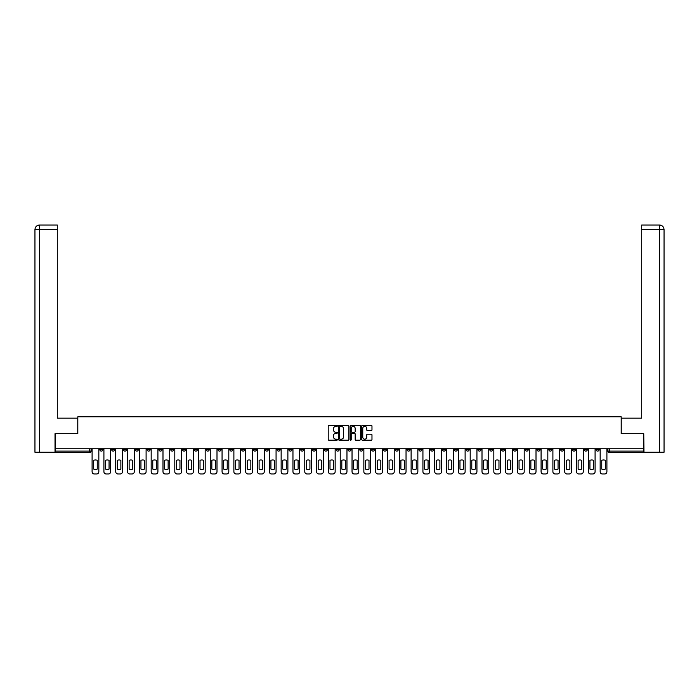 <?xml version="1.0" encoding="UTF-8"?>
<svg xmlns="http://www.w3.org/2000/svg" width="699" height="699" viewBox="0 0 699 699"><rect width="100%" height="100%" fill="white"/><g stroke="black" fill="none" stroke-linecap="round" stroke-linejoin="round"><path stroke-width="1.05" d="M337.381 425.866A0.524 0.524 0 0 0 336.866 425.341L328.958 425.341A0.743 0.743 0 0 0 328.215 426.084L328.215 439.47A0.743 0.743 0 0 0 328.958 440.213L336.866 440.213A0.524 0.524 0 0 0 337.381 439.688A0.524 0.524 0 0 0 336.866 439.173L335.843 439.173A2.377 2.377 0 0 1 333.458 436.788L333.458 435.678A2.377 2.377 0 0 1 335.843 433.301L336.866 433.301A0.524 0.524 0 0 0 337.381 432.777A0.524 0.524 0 0 0 336.866 432.253L335.843 432.253A2.377 2.377 0 0 1 333.458 429.876L333.458 428.758A2.377 2.377 0 0 1 335.843 426.381L336.866 426.381A0.524 0.524 0 0 0 337.381 425.866M489.772 448.758L489.772 449.588L492.804 449.588A1.512 1.512 0 0 1 491.283 451.108A1.512 1.512 0 0 1 489.772 449.588L489.772 448.758M418.876 448.758L418.876 449.588L421.908 449.588A1.512 1.512 0 0 1 420.396 451.108A1.512 1.512 0 0 1 418.876 449.588L418.876 448.758M407.063 448.758L407.063 449.588L410.095 449.588A1.512 1.512 0 0 1 408.574 451.108A1.512 1.512 0 0 1 407.063 449.588L407.063 448.758M336.167 448.758L336.167 449.588L339.198 449.588A1.512 1.512 0 0 1 337.687 451.108A1.512 1.512 0 0 1 336.167 449.588L336.167 448.758M324.353 448.758L324.353 449.588L327.385 449.588A1.512 1.512 0 0 1 325.865 451.108A1.512 1.512 0 0 1 324.353 449.588L324.353 448.758M312.54 448.758L312.54 449.588L315.572 449.588A1.512 1.512 0 0 1 314.052 451.108A1.512 1.512 0 0 1 312.54 449.588L312.54 448.758M288.905 448.758L288.905 449.588L291.937 449.588A1.512 1.512 0 0 1 290.426 451.108A1.512 1.512 0 0 1 288.905 449.588L288.905 448.758M265.279 449.588L265.279 448.758L265.279 449.588A1.512 1.512 0 0 0 266.791 451.108A1.512 1.512 0 0 1 265.279 449.588L268.302 449.588A1.512 1.512 0 0 1 266.791 451.108A1.512 1.512 0 0 0 268.302 449.588L268.302 448.758L268.302 449.588M253.457 449.588L253.457 448.758L253.457 449.588A1.512 1.512 0 0 0 254.978 451.108A1.512 1.512 0 0 1 253.457 449.588L256.489 449.588A1.512 1.512 0 0 1 254.978 451.108M241.644 449.588L241.644 448.758L241.644 449.588A1.512 1.512 0 0 0 243.165 451.108A1.512 1.512 0 0 1 241.644 449.588L244.676 449.588A1.512 1.512 0 0 1 243.165 451.108A1.512 1.512 0 0 0 244.676 449.588L244.676 448.758L244.676 449.588M229.831 448.758L229.831 449.588L232.863 449.588A1.512 1.512 0 0 1 231.343 451.108A1.512 1.512 0 0 1 229.831 449.588L229.831 448.758M218.018 448.758L218.018 449.588L221.041 449.588A1.512 1.512 0 0 1 219.53 451.108A1.512 1.512 0 0 1 218.018 449.588L218.018 448.758M206.196 448.758L206.196 449.588L209.228 449.588A1.512 1.512 0 0 1 207.717 451.108A1.512 1.512 0 0 1 206.196 449.588L206.196 448.758M194.383 449.588L194.383 448.758L194.383 449.588A1.512 1.512 0 0 0 195.895 451.108A1.512 1.512 0 0 1 194.383 449.588L197.415 449.588A1.512 1.512 0 0 1 195.895 451.108M170.748 449.588L170.748 448.758L170.748 449.588A1.512 1.512 0 0 0 172.269 451.108A1.512 1.512 0 0 1 170.748 449.588L173.78 449.588A1.512 1.512 0 0 1 172.269 451.108A1.512 1.512 0 0 0 173.78 449.588L173.78 448.758L173.78 449.588M158.935 449.588L158.935 448.758L158.935 449.588A1.512 1.512 0 0 0 160.455 451.108A1.512 1.512 0 0 1 158.935 449.588L161.967 449.588A1.512 1.512 0 0 1 160.455 451.108A1.512 1.512 0 0 0 161.967 449.588L161.967 448.758L161.967 449.588M147.122 449.588L147.122 448.758L147.122 449.588A1.512 1.512 0 0 0 148.634 451.108A1.512 1.512 0 0 1 147.122 449.588L150.154 449.588A1.512 1.512 0 0 1 148.634 451.108A1.512 1.512 0 0 0 150.154 449.588L150.154 448.758L150.154 449.588M135.309 449.588L135.309 448.758L135.309 449.588A1.512 1.512 0 0 0 136.821 451.108A1.512 1.512 0 0 1 135.309 449.588L138.332 449.588A1.512 1.512 0 0 1 136.821 451.108M123.487 449.588L123.487 448.758L123.487 449.588A1.512 1.512 0 0 0 125.007 451.108A1.512 1.512 0 0 1 123.487 449.588L126.519 449.588A1.512 1.512 0 0 1 125.007 451.108A1.512 1.512 0 0 0 126.519 449.588L126.519 448.758L126.519 449.588M111.674 449.588L111.674 448.758L111.674 449.588A1.512 1.512 0 0 0 113.186 451.108A1.512 1.512 0 0 1 111.674 449.588L114.706 449.588A1.512 1.512 0 0 1 113.186 451.108A1.512 1.512 0 0 0 114.706 449.588L114.706 448.758L114.706 449.588M371.23 430.584A0.743 0.743 0 0 0 371.973 429.841L371.973 426.084A0.743 0.743 0 0 0 371.23 425.341L362.458 425.341A0.743 0.743 0 0 0 361.715 426.084L361.715 439.47A0.743 0.743 0 0 0 362.458 440.213L371.23 440.213A0.743 0.743 0 0 0 371.973 439.47L371.973 434.935A0.743 0.743 0 0 0 371.23 434.193L367.473 434.193A0.743 0.743 0 0 0 366.73 434.935L366.73 437.181A1.992 1.992 0 0 1 364.738 439.173A1.992 1.992 0 0 1 362.755 437.181L362.755 428.373A1.992 1.992 0 0 1 364.738 426.381A1.992 1.992 0 0 1 366.73 428.373L366.73 429.841A0.743 0.743 0 0 0 367.473 430.584L371.23 430.584M39.607 452.244L34.95 452.244L34.95 229.569C35.221 226.808 36.732 225.288 39.485 225.017L57.292 225.017L57.292 229.569L39.607 229.569L39.607 452.244L55.02 452.244L55.02 433.686L77.816 433.686L77.816 416.796L621.184 416.796L621.184 433.686L643.753 433.686L643.753 448.758L55.247 448.758L55.247 451.108L91.071 451.108L91.071 448.758L91.071 451.108A1.512 1.512 0 0 1 89.559 452.62L55.247 452.62L55.247 451.108M55.247 433.686L55.247 448.758M348.853 426.084A0.743 0.743 0 0 0 348.102 425.341L339.33 425.341A0.743 0.743 0 0 0 338.587 426.084L338.587 439.47A0.743 0.743 0 0 0 339.33 440.213L348.102 440.213A0.743 0.743 0 0 0 348.853 439.47L348.853 426.084M350.898 425.341L359.67 425.341A0.743 0.743 0 0 1 360.413 426.084L360.413 439.47A0.743 0.743 0 0 1 359.67 440.213L355.913 440.213A0.743 0.743 0 0 1 355.171 439.47L355.171 434.044A0.743 0.743 0 0 0 354.428 433.301L351.938 433.301A0.743 0.743 0 0 0 351.195 434.044L351.195 439.688A0.524 0.524 0 0 1 350.671 440.213A0.524 0.524 0 0 1 350.147 439.688L350.147 426.084A0.743 0.743 0 0 1 350.898 425.341M607.929 448.758L607.929 451.108L643.753 451.108L643.753 452.62L609.441 452.62A1.512 1.512 0 0 1 607.929 451.108M643.753 448.758L643.753 451.108M599.139 448.758L599.139 449.588A1.512 1.512 0 0 1 597.628 451.108A1.512 1.512 0 0 1 596.107 449.588L599.139 449.588M596.107 448.758L596.107 449.588M587.326 448.758L587.326 449.588A1.512 1.512 0 0 1 585.814 451.108A1.512 1.512 0 0 1 584.294 449.588A1.512 1.512 0 0 0 585.814 451.108A1.512 1.512 0 0 0 587.326 449.588L584.294 449.588L584.294 448.758M575.513 448.758L575.513 449.588A1.512 1.512 0 0 1 573.993 451.108A1.512 1.512 0 0 1 572.481 449.588L575.513 449.588M572.481 448.758L572.481 449.588M563.691 448.758L563.691 449.588A1.512 1.512 0 0 1 562.179 451.108A1.512 1.512 0 0 1 560.668 449.588L563.691 449.588M560.668 448.758L560.668 449.588M551.878 449.588L551.878 448.758L551.878 449.588A1.512 1.512 0 0 1 550.366 451.108A1.512 1.512 0 0 1 548.846 449.588L551.878 449.588A1.512 1.512 0 0 1 550.366 451.108M548.846 448.758L548.846 449.588M540.065 448.758L540.065 449.588A1.512 1.512 0 0 1 538.545 451.108A1.512 1.512 0 0 1 537.033 449.588A1.512 1.512 0 0 0 538.545 451.108M537.033 448.758L537.033 449.588L540.065 449.588M528.252 448.758L528.252 449.588A1.512 1.512 0 0 1 526.731 451.108A1.512 1.512 0 0 1 525.22 449.588L528.252 449.588A1.512 1.512 0 0 1 526.731 451.108M525.22 448.758L525.22 449.588M516.43 448.758L516.43 449.588A1.512 1.512 0 0 1 514.918 451.108A1.512 1.512 0 0 1 513.398 449.588A1.512 1.512 0 0 0 514.918 451.108M513.398 448.758L513.398 449.588L516.43 449.588M504.617 448.758L504.617 449.588A1.512 1.512 0 0 1 503.105 451.108A1.512 1.512 0 0 1 501.585 449.588L504.617 449.588M501.585 448.758L501.585 449.588M492.804 448.758L492.804 449.588A1.512 1.512 0 0 1 491.283 451.108M480.982 448.758L480.982 449.588A1.512 1.512 0 0 1 479.47 451.108A1.512 1.512 0 0 1 477.959 449.588L480.982 449.588M477.959 448.758L477.959 449.588M469.169 448.758L469.169 449.588A1.512 1.512 0 0 1 467.657 451.108A1.512 1.512 0 0 1 466.137 449.588L469.169 449.588M466.137 448.758L466.137 449.588M457.356 448.758L457.356 449.588A1.512 1.512 0 0 1 455.835 451.108A1.512 1.512 0 0 1 454.324 449.588A1.512 1.512 0 0 0 455.835 451.108M454.324 448.758L454.324 449.588L457.356 449.588M445.543 448.758L445.543 449.588A1.512 1.512 0 0 1 444.022 451.108A1.512 1.512 0 0 1 442.511 449.588L445.543 449.588M442.511 448.758L442.511 449.588M433.721 448.758L433.721 449.588A1.512 1.512 0 0 1 432.209 451.108A1.512 1.512 0 0 1 430.698 449.588L433.721 449.588M430.698 448.758L430.698 449.588M421.908 448.758L421.908 449.588M410.095 448.758L410.095 449.588L410.095 448.758M398.273 448.758L398.273 449.588A1.512 1.512 0 0 1 396.761 451.108A1.512 1.512 0 0 1 395.25 449.588L398.273 449.588M395.25 448.758L395.25 449.588M386.46 448.758L386.46 449.588A1.512 1.512 0 0 1 384.948 451.108A1.512 1.512 0 0 1 383.428 449.588L386.46 449.588M383.428 448.758L383.428 449.588M374.647 448.758L374.647 449.588A1.512 1.512 0 0 1 373.135 451.108A1.512 1.512 0 0 1 371.615 449.588L374.647 449.588M371.615 448.758L371.615 449.588M362.833 448.758L362.833 449.588A1.512 1.512 0 0 1 361.313 451.108A1.512 1.512 0 0 1 359.802 449.588L362.833 449.588M359.802 448.758L359.802 449.588M351.012 448.758L351.012 449.588A1.512 1.512 0 0 1 349.5 451.108A1.512 1.512 0 0 1 347.988 449.588L351.012 449.588M347.988 448.758L347.988 449.588M339.198 448.758L339.198 449.588A1.512 1.512 0 0 1 337.687 451.108M327.385 448.758L327.385 449.588M315.572 449.588L315.572 448.758L315.572 449.588A1.512 1.512 0 0 1 314.052 451.108M303.75 448.758L303.75 449.588A1.512 1.512 0 0 1 302.239 451.108A1.512 1.512 0 0 1 300.727 449.588A1.512 1.512 0 0 0 302.239 451.108A1.512 1.512 0 0 0 303.75 449.588L300.727 449.588L300.727 448.758M291.937 449.588L291.937 448.758L291.937 449.588A1.512 1.512 0 0 1 290.426 451.108M280.124 448.758L280.124 449.588A1.512 1.512 0 0 1 278.604 451.108A1.512 1.512 0 0 1 277.092 449.588A1.512 1.512 0 0 0 278.604 451.108M277.092 448.758L277.092 449.588L280.124 449.588M256.489 448.758L256.489 449.588L256.489 448.758M232.863 449.588L232.863 448.758L232.863 449.588A1.512 1.512 0 0 1 231.343 451.108M221.041 449.588L221.041 448.758L221.041 449.588A1.512 1.512 0 0 1 219.53 451.108M209.228 449.588L209.228 448.758L209.228 449.588A1.512 1.512 0 0 1 207.717 451.108M197.415 448.758L197.415 449.588L197.415 448.758M185.602 449.588L185.602 448.758L185.602 449.588A1.512 1.512 0 0 1 184.082 451.108A1.512 1.512 0 0 1 182.57 449.588L185.602 449.588A1.512 1.512 0 0 1 184.082 451.108M182.57 448.758L182.57 449.588M138.332 448.758L138.332 449.588L138.332 448.758M102.893 448.758L102.893 449.588A1.512 1.512 0 0 1 101.372 451.108A1.512 1.512 0 0 1 99.861 449.588A1.512 1.512 0 0 0 101.372 451.108A1.512 1.512 0 0 0 102.893 449.588L102.893 448.758M99.861 448.758L99.861 449.588L102.893 449.588M89.559 448.758L89.559 452.62A1.512 1.512 0 0 0 91.071 451.108M340.151 426.381A0.524 0.524 0 0 0 339.627 426.906L339.627 438.649A0.524 0.524 0 0 0 340.151 439.173L341.226 439.173A2.377 2.377 0 0 0 343.611 436.788L343.611 428.758A2.377 2.377 0 0 0 341.226 426.381L340.151 426.381M355.171 428.408A1.992 1.992 0 0 0 353.178 426.416A1.992 1.992 0 0 0 351.195 428.408L351.195 431.51A0.743 0.743 0 0 0 351.938 432.253L354.428 432.253A0.743 0.743 0 0 0 355.171 431.51L355.171 428.408M93.683 460.318L93.683 469.09A4.736 4.736 131.6 0 0 97.248 469.09A4.736 4.736 -131.6 0 1 93.683 469.09L93.683 460.318A4.736 4.736 -131.6 0 1 97.248 460.318A4.736 4.736 131.6 0 0 93.683 460.318M97.248 460.318L97.248 469.09L97.248 460.318M92.093 471.711L92.093 448.758L92.093 471.711A2.272 2.272 48.4 0 0 94.365 473.983L96.567 473.983A2.272 2.272 48.4 0 0 98.839 471.711L98.839 448.758M94.365 473.983L96.567 473.983M105.505 460.318L105.505 469.09A4.736 4.736 131.6 0 0 109.061 469.09A4.736 4.736 -131.6 0 1 105.505 469.09L105.505 460.318A4.736 4.736 -131.6 0 1 109.061 460.318A4.736 4.736 131.6 0 0 105.505 460.318M109.061 460.318L109.061 469.09L109.061 460.318M103.915 471.711L103.915 448.758L103.915 471.711A2.272 2.272 48.4 0 0 106.187 473.983L108.38 473.983A2.272 2.272 48.4 0 0 110.652 471.711L110.652 448.758M117.318 460.318L117.318 469.09A4.736 4.736 131.6 0 0 120.875 469.09A4.736 4.736 -131.6 0 1 117.318 469.09L117.318 460.318A4.736 4.736 -131.6 0 1 120.875 460.318A4.736 4.736 131.6 0 0 117.318 460.318M120.875 460.318L120.875 469.09L120.875 460.318M115.728 471.711L115.728 448.758L115.728 471.711A2.272 2.272 48.4 0 0 118 473.983L120.193 473.983A2.272 2.272 48.4 0 0 122.465 471.711L122.465 448.758M77.746 433.686L77.746 418.159L57.292 418.159L57.292 229.569M39.607 225.017L39.607 229.569L34.95 229.569L34.95 406.801L34.95 229.569C35.212 226.808 36.732 225.296 39.494 225.017M621.254 433.686L621.254 418.159L641.708 418.159L641.708 225.017L659.498 225.017L659.393 229.569L641.708 229.569M664.05 452.244L664.05 406.801L664.05 452.244L643.98 452.244L643.753 433.686M659.393 452.244L659.393 229.569L664.05 229.569L664.05 406.801L664.05 229.569C663.779 226.808 662.268 225.288 659.515 225.017M106.187 473.983L108.38 473.983M118 473.983L120.193 473.983M129.132 460.318L129.132 469.09A4.736 4.736 131.6 0 0 132.696 469.09A4.736 4.736 -131.6 0 1 129.132 469.09L129.132 460.318A4.736 4.736 -131.6 0 1 132.696 460.318A4.736 4.736 131.6 0 0 129.132 460.318M132.696 460.318L132.696 469.09L132.696 460.318M127.541 471.711L127.541 448.758L127.541 471.711A2.272 2.272 48.4 0 0 129.813 473.983L132.015 473.983A2.272 2.272 48.4 0 0 134.287 471.711L134.287 448.758M140.945 460.318L140.945 469.09A4.736 4.736 131.6 0 0 144.51 469.09A4.736 4.736 -131.6 0 1 140.945 469.09L140.945 460.318A4.736 4.736 -131.6 0 1 144.51 460.318A4.736 4.736 131.6 0 0 140.945 460.318M144.51 460.318L144.51 469.09L144.51 460.318M139.354 471.711L139.354 448.758L139.354 471.711A2.272 2.272 48.4 0 0 141.626 473.983L143.828 473.983A2.272 2.272 48.4 0 0 146.1 471.711L146.1 448.758M152.766 460.318L152.766 469.09A4.736 4.736 131.6 0 0 156.323 469.09A4.736 4.736 -131.6 0 1 152.766 469.09L152.766 460.318A4.736 4.736 -131.6 0 1 156.323 460.318A4.736 4.736 131.6 0 0 152.766 460.318M156.323 460.318L156.323 469.09L156.323 460.318M151.176 471.711L151.176 448.758L151.176 471.711A2.272 2.272 48.4 0 0 153.448 473.983L155.641 473.983A2.272 2.272 48.4 0 0 157.913 471.711L157.913 448.758M129.813 473.983L132.015 473.983M141.626 473.983L143.828 473.983M153.448 473.983L155.641 473.983M164.58 460.318L164.58 469.09A4.736 4.736 131.6 0 0 168.136 469.09A4.736 4.736 -131.6 0 1 164.58 469.09L164.58 460.318A4.736 4.736 -131.6 0 1 168.136 460.318L168.136 469.09L168.136 460.318A4.736 4.736 131.6 0 0 164.58 460.318M162.989 471.711L162.989 448.758L162.989 471.711A2.272 2.272 48.4 0 0 165.261 473.983L167.454 473.983A2.272 2.272 48.4 0 0 169.726 471.711L169.726 448.758M176.393 460.318L176.393 469.09A4.736 4.736 131.6 0 0 179.958 469.09A4.736 4.736 -131.6 0 1 176.393 469.09L176.393 460.318A4.736 4.736 -131.6 0 1 179.958 460.318L179.958 469.09L179.958 460.318A4.736 4.736 131.6 0 0 176.393 460.318M174.802 471.711L174.802 448.758L174.802 471.711A2.272 2.272 48.4 0 0 177.074 473.983L179.276 473.983A2.272 2.272 48.4 0 0 181.548 471.711L181.548 448.758M188.214 460.318L188.214 469.09A4.736 4.736 131.6 0 0 191.771 469.09A4.736 4.736 -131.6 0 1 188.214 469.09L188.214 460.318A4.736 4.736 -131.6 0 1 191.771 460.318L191.771 469.09L191.771 460.318A4.736 4.736 131.6 0 0 188.214 460.318M186.624 471.711L186.624 448.758L186.624 471.711A2.272 2.272 48.4 0 0 188.896 473.983L191.089 473.983A2.272 2.272 48.4 0 0 193.361 471.711L193.361 448.758M200.028 460.318L200.028 469.09A4.736 4.736 131.6 0 0 203.584 469.09A4.736 4.736 -131.6 0 1 200.028 469.09L200.028 460.318A4.736 4.736 -131.6 0 1 203.584 460.318L203.584 469.09L203.584 460.318A4.736 4.736 131.6 0 0 200.028 460.318M198.437 471.711L198.437 448.758L198.437 471.711A2.272 2.272 48.4 0 0 200.709 473.983L202.902 473.983A2.272 2.272 48.4 0 0 205.174 471.711L205.174 448.758M211.841 460.318L211.841 469.09A4.736 4.736 131.6 0 0 215.406 469.09A4.736 4.736 -131.6 0 1 211.841 469.09L211.841 460.318A4.736 4.736 -131.6 0 1 215.406 460.318L215.406 469.09L215.406 460.318A4.736 4.736 131.6 0 0 211.841 460.318M210.25 471.711L210.25 448.758L210.25 471.711A2.272 2.272 48.4 0 0 212.522 473.983L214.724 473.983A2.272 2.272 48.4 0 0 216.996 471.711L216.996 448.758M223.654 460.318L223.654 469.09A4.736 4.736 131.6 0 0 227.219 469.09A4.736 4.736 -131.6 0 1 223.654 469.09L223.654 460.318A4.736 4.736 -131.6 0 1 227.219 460.318L227.219 469.09L227.219 460.318A4.736 4.736 131.6 0 0 223.654 460.318M222.064 471.711L222.064 448.758L222.064 471.711A2.272 2.272 48.4 0 0 224.335 473.983L226.537 473.983A2.272 2.272 48.4 0 0 228.809 471.711L228.809 448.758M235.476 460.318L235.476 469.09A4.736 4.736 131.6 0 0 239.032 469.09A4.736 4.736 -131.6 0 1 235.476 469.09L235.476 460.318A4.736 4.736 -131.6 0 1 239.032 460.318L239.032 469.09L239.032 460.318A4.736 4.736 131.6 0 0 235.476 460.318M233.885 471.711L233.885 448.758L233.885 471.711A2.272 2.272 48.4 0 0 236.157 473.983L238.35 473.983A2.272 2.272 48.4 0 0 240.622 471.711L240.622 448.758M247.289 460.318L247.289 469.09A4.736 4.736 131.6 0 0 250.845 469.09A4.736 4.736 -131.6 0 1 247.289 469.09L247.289 460.318A4.736 4.736 -131.6 0 1 250.845 460.318L250.845 469.09L250.845 460.318A4.736 4.736 131.6 0 0 247.289 460.318M245.698 471.711L245.698 448.758L245.698 471.711A2.272 2.272 48.4 0 0 247.97 473.983L250.163 473.983A2.272 2.272 48.4 0 0 252.435 471.711L252.435 448.758M259.102 460.318L259.102 469.09A4.736 4.736 131.6 0 0 262.667 469.09A4.736 4.736 -131.6 0 1 259.102 469.09L259.102 460.318A4.736 4.736 -131.6 0 1 262.667 460.318L262.667 469.09L262.667 460.318A4.736 4.736 131.6 0 0 259.102 460.318M257.512 471.711L257.512 448.758L257.512 471.711A2.272 2.272 48.4 0 0 259.783 473.983L261.985 473.983A2.272 2.272 48.4 0 0 264.257 471.711L264.257 448.758M270.924 460.318L270.924 469.09A4.736 4.736 131.6 0 0 274.48 469.09A4.736 4.736 -131.6 0 1 270.924 469.09L270.924 460.318A4.736 4.736 -131.6 0 1 274.48 460.318L274.48 469.09L274.48 460.318A4.736 4.736 131.6 0 0 270.924 460.318M269.325 471.711L269.325 448.758L269.325 471.711A2.272 2.272 48.4 0 0 271.605 473.983L273.798 473.983A2.272 2.272 48.4 0 0 276.07 471.711L276.07 448.758M282.737 460.318L282.737 469.09A4.736 4.736 131.6 0 0 286.293 469.09A4.736 4.736 -131.6 0 1 282.737 469.09L282.737 460.318A4.736 4.736 -131.6 0 1 286.293 460.318L286.293 469.09L286.293 460.318A4.736 4.736 131.6 0 0 282.737 460.318M281.147 471.711L281.147 448.758L281.147 471.711A2.272 2.272 48.4 0 0 283.418 473.983L285.611 473.983A2.272 2.272 48.4 0 0 287.883 471.711L287.883 448.758M294.55 460.318L294.55 469.09A4.736 4.736 131.6 0 0 298.106 469.09A4.736 4.736 -131.6 0 1 294.55 469.09L294.55 460.318A4.736 4.736 -131.6 0 1 298.106 460.318L298.106 469.09L298.106 460.318A4.736 4.736 131.6 0 0 294.55 460.318M292.96 471.711L292.96 448.758L292.96 471.711A2.272 2.272 48.4 0 0 295.231 473.983L297.424 473.983A2.272 2.272 48.4 0 0 299.705 471.711L299.705 448.758M306.363 460.318L306.363 469.09A4.736 4.736 131.6 0 0 309.928 469.09A4.736 4.736 -131.6 0 1 306.363 469.09L306.363 460.318A4.736 4.736 -131.6 0 1 309.928 460.318L309.928 469.09L309.928 460.318A4.736 4.736 131.6 0 0 306.363 460.318M304.773 471.711L304.773 448.758L304.773 471.711A2.272 2.272 48.4 0 0 307.044 473.983L309.246 473.983A2.272 2.272 48.4 0 0 311.518 471.711L311.518 448.758M318.185 460.318L318.185 469.09A4.736 4.736 131.6 0 0 321.741 469.09A4.736 4.736 -131.6 0 1 318.185 469.09L318.185 460.318A4.736 4.736 -131.6 0 1 321.741 460.318L321.741 469.09L321.741 460.318A4.736 4.736 131.6 0 0 318.185 460.318M316.595 471.711L316.595 448.758L316.595 471.711A2.272 2.272 48.4 0 0 318.866 473.983L321.059 473.983A2.272 2.272 48.4 0 0 323.331 471.711L323.331 448.758M329.998 460.318L329.998 469.09A4.736 4.736 131.6 0 0 333.554 469.09A4.736 4.736 -131.6 0 1 329.998 469.09L329.998 460.318A4.736 4.736 -131.6 0 1 333.554 460.318L333.554 469.09L333.554 460.318A4.736 4.736 131.6 0 0 329.998 460.318M328.408 471.711L328.408 448.758L328.408 471.711A2.272 2.272 48.4 0 0 330.679 473.983L332.873 473.983A2.272 2.272 48.4 0 0 335.144 471.711L335.144 448.758M341.811 460.318L341.811 469.09A4.736 4.736 131.6 0 0 345.376 469.09A4.736 4.736 -131.6 0 1 341.811 469.09L341.811 460.318A4.736 4.736 -131.6 0 1 345.376 460.318L345.376 469.09L345.376 460.318A4.736 4.736 131.6 0 0 341.811 460.318M340.221 471.711L340.221 448.758L340.221 471.711A2.272 2.272 48.4 0 0 342.493 473.983L344.694 473.983A2.272 2.272 48.4 0 0 346.966 471.711L346.966 448.758M165.261 473.983L167.454 473.983M177.074 473.983L179.276 473.983M188.896 473.983L191.089 473.983M200.709 473.983L202.902 473.983M212.522 473.983L214.724 473.983M224.335 473.983L226.537 473.983M236.157 473.983L238.35 473.983M247.97 473.983L250.163 473.983M259.783 473.983L261.985 473.983M271.605 473.983L273.798 473.983M283.418 473.983L285.611 473.983M295.231 473.983L297.424 473.983M307.044 473.983L309.246 473.983M318.866 473.983L321.059 473.983M330.679 473.983L332.873 473.983M342.493 473.983L344.694 473.983M353.624 460.318L353.624 469.09A4.736 4.736 131.6 0 0 357.189 469.09A4.736 4.736 -131.6 0 1 353.624 469.09L353.624 460.318A4.736 4.736 -131.6 0 1 357.189 460.318A4.736 4.736 131.6 0 0 353.624 460.318M357.189 460.318L357.189 469.09L357.189 460.318M352.034 471.711L352.034 448.758L352.034 471.711A2.272 2.272 48.4 0 0 354.306 473.983L356.507 473.983A2.272 2.272 48.4 0 0 358.779 471.711L358.779 448.758M365.446 460.318L365.446 469.09A4.736 4.736 131.6 0 0 369.002 469.09A4.736 4.736 -131.6 0 1 365.446 469.09L365.446 460.318A4.736 4.736 -131.6 0 1 369.002 460.318A4.736 4.736 131.6 0 0 365.446 460.318M369.002 460.318L369.002 469.09L369.002 460.318M363.856 471.711L363.856 448.758L363.856 471.711A2.272 2.272 48.4 0 0 366.127 473.983L368.321 473.983A2.272 2.272 48.4 0 0 370.592 471.711L370.592 448.758M377.259 460.318L377.259 469.09A4.736 4.736 131.6 0 0 380.815 469.09A4.736 4.736 -131.6 0 1 377.259 469.09L377.259 460.318A4.736 4.736 -131.6 0 1 380.815 460.318A4.736 4.736 131.6 0 0 377.259 460.318M380.815 460.318L380.815 469.09L380.815 460.318M375.669 471.711L375.669 448.758L375.669 471.711A2.272 2.272 48.4 0 0 377.941 473.983L380.134 473.983A2.272 2.272 48.4 0 0 382.405 471.711L382.405 448.758M389.072 460.318L389.072 469.09A4.736 4.736 131.6 0 0 392.637 469.09A4.736 4.736 -131.6 0 1 389.072 469.09L389.072 460.318A4.736 4.736 -131.6 0 1 392.637 460.318A4.736 4.736 131.6 0 0 389.072 460.318M392.637 460.318L392.637 469.09L392.637 460.318M387.482 471.711L387.482 448.758L387.482 471.711A2.272 2.272 48.4 0 0 389.754 473.983L391.956 473.983A2.272 2.272 48.4 0 0 394.227 471.711L394.227 448.758M354.306 473.983L356.507 473.983M366.127 473.983L368.321 473.983M377.941 473.983L380.134 473.983M389.754 473.983L391.956 473.983M400.894 460.318L400.894 469.09A4.736 4.736 131.6 0 0 404.45 469.09A4.736 4.736 -131.6 0 1 400.894 469.09L400.894 460.318A4.736 4.736 -131.6 0 1 404.45 460.318A4.736 4.736 131.6 0 0 400.894 460.318M404.45 460.318L404.45 469.09L404.45 460.318M399.295 471.711L399.295 448.758L399.295 471.711A2.272 2.272 48.4 0 0 401.576 473.983L403.769 473.983A2.272 2.272 48.4 0 0 406.04 471.711L406.04 448.758M401.576 473.983L403.769 473.983M412.707 460.318L412.707 469.09A4.736 4.736 131.6 0 0 416.263 469.09A4.736 4.736 -131.6 0 1 412.707 469.09L412.707 460.318A4.736 4.736 -131.6 0 1 416.263 460.318A4.736 4.736 131.6 0 0 412.707 460.318M416.263 460.318L416.263 469.09L416.263 460.318M411.117 471.711L411.117 448.758L411.117 471.711A2.272 2.272 48.4 0 0 413.389 473.983L415.582 473.983A2.272 2.272 48.4 0 0 417.853 471.711L417.853 448.758M413.389 473.983L415.582 473.983M424.52 460.318L424.52 469.09A4.736 4.736 131.6 0 0 428.076 469.09A4.736 4.736 -131.6 0 1 424.52 469.09L424.52 460.318A4.736 4.736 -131.6 0 1 428.076 460.318A4.736 4.736 131.6 0 0 424.52 460.318M428.076 460.318L428.076 469.09L428.076 460.318M422.93 471.711L422.93 448.758L422.93 471.711A2.272 2.272 48.4 0 0 425.202 473.983L427.395 473.983A2.272 2.272 48.4 0 0 429.675 471.711L429.675 448.758M425.202 473.983L427.395 473.983M436.333 460.318L436.333 469.09A4.736 4.736 131.6 0 0 439.898 469.09A4.736 4.736 -131.6 0 1 436.333 469.09L436.333 460.318A4.736 4.736 -131.6 0 1 439.898 460.318A4.736 4.736 131.6 0 0 436.333 460.318M439.898 460.318L439.898 469.09L439.898 460.318M434.743 471.711L434.743 448.758L434.743 471.711A2.272 2.272 48.4 0 0 437.015 473.983L439.217 473.983A2.272 2.272 48.4 0 0 441.488 471.711L441.488 448.758M437.015 473.983L439.217 473.983M448.155 460.318L448.155 469.09A4.736 4.736 131.6 0 0 451.711 469.09A4.736 4.736 -131.6 0 1 448.155 469.09L448.155 460.318A4.736 4.736 -131.6 0 1 451.711 460.318A4.736 4.736 131.6 0 0 448.155 460.318M451.711 460.318L451.711 469.09L451.711 460.318M446.565 471.711L446.565 448.758L446.565 471.711A2.272 2.272 48.4 0 0 448.837 473.983L451.03 473.983A2.272 2.272 48.4 0 0 453.301 471.711L453.301 448.758M448.837 473.983L451.03 473.983M459.968 460.318L459.968 469.09A4.736 4.736 131.6 0 0 463.524 469.09A4.736 4.736 -131.6 0 1 459.968 469.09L459.968 460.318A4.736 4.736 -131.6 0 1 463.524 460.318A4.736 4.736 131.6 0 0 459.968 460.318M463.524 460.318L463.524 469.09L463.524 460.318M458.378 471.711L458.378 448.758L458.378 471.711A2.272 2.272 48.4 0 0 460.65 473.983L462.843 473.983A2.272 2.272 48.4 0 0 465.115 471.711L465.115 448.758M460.65 473.983L462.843 473.983M471.781 460.318L471.781 469.09A4.736 4.736 131.6 0 0 475.346 469.09A4.736 4.736 -131.6 0 1 471.781 469.09L471.781 460.318A4.736 4.736 -131.6 0 1 475.346 460.318A4.736 4.736 131.6 0 0 471.781 460.318M475.346 460.318L475.346 469.09L475.346 460.318M470.191 471.711L470.191 448.758L470.191 471.711A2.272 2.272 48.4 0 0 472.463 473.983L474.665 473.983A2.272 2.272 48.4 0 0 476.936 471.711L476.936 448.758M472.463 473.983L474.665 473.983M483.594 460.318L483.594 469.09A4.736 4.736 131.6 0 0 487.159 469.09A4.736 4.736 -131.6 0 1 483.594 469.09L483.594 460.318A4.736 4.736 -131.6 0 1 487.159 460.318A4.736 4.736 131.6 0 0 483.594 460.318M487.159 460.318L487.159 469.09L487.159 460.318M482.004 471.711L482.004 448.758L482.004 471.711A2.272 2.272 48.4 0 0 484.276 473.983L486.478 473.983A2.272 2.272 48.4 0 0 488.75 471.711L488.75 448.758M484.276 473.983L486.478 473.983M495.416 460.318L495.416 469.09A4.736 4.736 131.6 0 0 498.972 469.09A4.736 4.736 -131.6 0 1 495.416 469.09L495.416 460.318A4.736 4.736 -131.6 0 1 498.972 460.318A4.736 4.736 131.6 0 0 495.416 460.318M498.972 460.318L498.972 469.09L498.972 460.318M493.826 471.711L493.826 448.758L493.826 471.711A2.272 2.272 48.4 0 0 496.098 473.983L498.291 473.983A2.272 2.272 48.4 0 0 500.563 471.711L500.563 448.758M496.098 473.983L498.291 473.983M507.229 460.318L507.229 469.09A4.736 4.736 131.6 0 0 510.786 469.09A4.736 4.736 -131.6 0 1 507.229 469.09L507.229 460.318A4.736 4.736 -131.6 0 1 510.786 460.318A4.736 4.736 131.6 0 0 507.229 460.318M510.786 460.318L510.786 469.09L510.786 460.318M505.639 471.711L505.639 448.758L505.639 471.711A2.272 2.272 48.4 0 0 507.911 473.983L510.104 473.983A2.272 2.272 48.4 0 0 512.376 471.711L512.376 448.758M507.911 473.983L510.104 473.983M519.042 460.318L519.042 469.09A4.736 4.736 131.6 0 0 522.607 469.09A4.736 4.736 -131.6 0 1 519.042 469.09L519.042 460.318A4.736 4.736 -131.6 0 1 522.607 460.318A4.736 4.736 131.6 0 0 519.042 460.318M522.607 460.318L522.607 469.09L522.607 460.318M517.452 471.711L517.452 448.758L517.452 471.711A2.272 2.272 48.4 0 0 519.724 473.983L521.926 473.983A2.272 2.272 48.4 0 0 524.198 471.711L524.198 448.758M519.724 473.983L521.926 473.983M530.864 460.318L530.864 469.09A4.736 4.736 131.6 0 0 534.42 469.09A4.736 4.736 -131.6 0 1 530.864 469.09L530.864 460.318A4.736 4.736 -131.6 0 1 534.42 460.318A4.736 4.736 131.6 0 0 530.864 460.318M534.42 460.318L534.42 469.09L534.42 460.318M529.274 471.711L529.274 448.758L529.274 471.711A2.272 2.272 48.4 0 0 531.546 473.983L533.739 473.983A2.272 2.272 48.4 0 0 536.011 471.711L536.011 448.758M531.546 473.983L533.739 473.983M542.677 460.318L542.677 469.09A4.736 4.736 131.6 0 0 546.234 469.09A4.736 4.736 -131.6 0 1 542.677 469.09L542.677 460.318A4.736 4.736 -131.6 0 1 546.234 460.318A4.736 4.736 131.6 0 0 542.677 460.318M546.234 460.318L546.234 469.09L546.234 460.318M541.087 471.711L541.087 448.758L541.087 471.711A2.272 2.272 48.4 0 0 543.359 473.983L545.552 473.983A2.272 2.272 48.4 0 0 547.824 471.711L547.824 448.758M543.359 473.983L545.552 473.983M554.49 460.318L554.49 469.09A4.736 4.736 131.6 0 0 558.055 469.09A4.736 4.736 -131.6 0 1 554.49 469.09L554.49 460.318A4.736 4.736 -131.6 0 1 558.055 460.318A4.736 4.736 131.6 0 0 554.49 460.318M558.055 460.318L558.055 469.09L558.055 460.318M552.9 471.711L552.9 448.758L552.9 471.711A2.272 2.272 48.4 0 0 555.172 473.983L557.374 473.983A2.272 2.272 48.4 0 0 559.646 471.711L559.646 448.758M555.172 473.983L557.374 473.983M566.304 460.318L566.304 469.09A4.736 4.736 131.6 0 0 569.868 469.09A4.736 4.736 -131.6 0 1 566.304 469.09L566.304 460.318A4.736 4.736 -131.6 0 1 569.868 460.318A4.736 4.736 131.6 0 0 566.304 460.318M569.868 460.318L569.868 469.09L569.868 460.318M564.713 471.711L564.713 448.758L564.713 471.711A2.272 2.272 48.4 0 0 566.985 473.983L569.187 473.983A2.272 2.272 48.4 0 0 571.459 471.711L571.459 448.758M566.985 473.983L569.187 473.983M578.125 460.318L578.125 469.09A4.736 4.736 131.6 0 0 581.682 469.09A4.736 4.736 -131.6 0 1 578.125 469.09L578.125 460.318A4.736 4.736 -131.6 0 1 581.682 460.318A4.736 4.736 131.6 0 0 578.125 460.318M581.682 460.318L581.682 469.09L581.682 460.318M576.535 471.711L576.535 448.758L576.535 471.711A2.272 2.272 48.4 0 0 578.807 473.983L581 473.983A2.272 2.272 48.4 0 0 583.272 471.711L583.272 448.758M578.807 473.983L581 473.983M589.939 460.318L589.939 469.09A4.736 4.736 131.6 0 0 593.495 469.09A4.736 4.736 -131.6 0 1 589.939 469.09L589.939 460.318A4.736 4.736 -131.6 0 1 593.495 460.318A4.736 4.736 131.6 0 0 589.939 460.318M593.495 460.318L593.495 469.09L593.495 460.318M588.348 471.711L588.348 448.758L588.348 471.711A2.272 2.272 48.4 0 0 590.62 473.983L592.813 473.983A2.272 2.272 48.4 0 0 595.085 471.711L595.085 448.758M590.62 473.983L592.813 473.983M601.752 460.318L601.752 469.09A4.736 4.736 131.6 0 0 605.317 469.09A4.736 4.736 -131.6 0 1 601.752 469.09L601.752 460.318A4.736 4.736 -131.6 0 1 605.317 460.318A4.736 4.736 131.6 0 0 601.752 460.318M605.317 460.318L605.317 469.09L605.317 460.318M600.161 471.711L600.161 448.758L600.161 471.711A2.272 2.272 48.4 0 0 602.433 473.983L604.635 473.983A2.272 2.272 48.4 0 0 606.907 471.711L606.907 448.758M602.433 473.983L604.635 473.983M609.441 448.758L609.441 452.62M34.95 229.569L34.95 406.801"/></g></svg>
